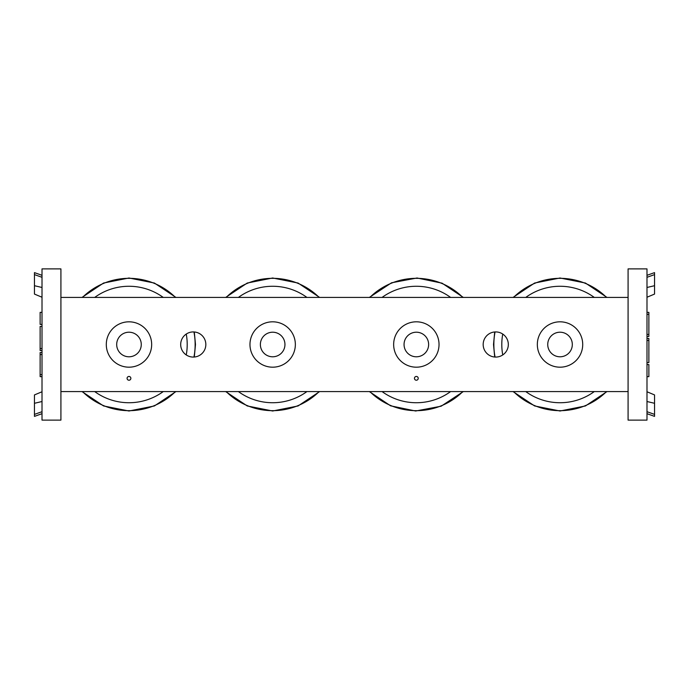 <?xml version="1.0" encoding="UTF-8"?>
<svg xmlns="http://www.w3.org/2000/svg" width="689" height="689" viewBox="0 0 689 689"><rect width="100%" height="100%" fill="white"/><g stroke="black" fill="none" stroke-linecap="round" stroke-linejoin="round"><path stroke-width="1.03" d="M127.086 378.339A1.895 1.895 0 0 1 129.92 376.702A1.895 1.895 0 0 1 129.92 379.975A1.895 1.895 0 0 1 127.086 378.339M414.451 378.339A1.895 1.895 0 0 1 417.284 376.702A1.895 1.895 0 0 1 417.284 379.975A1.895 1.895 0 0 1 414.451 378.339M180.69 344.5A12.566 12.566 0 0 1 199.543 333.614A12.566 12.566 0 0 1 199.543 355.386A12.566 12.566 0 0 1 180.69 344.5M483.178 344.5A12.566 12.566 0 0 1 502.031 333.614A12.566 12.566 0 0 1 502.031 355.386A12.566 12.566 0 0 1 483.178 344.5M260.373 344.5A12.29 12.29 0 0 0 278.804 355.145A12.29 12.29 0 0 0 278.804 333.855A12.29 12.29 0 0 0 260.373 344.5M295.348 344.5A22.685 22.685 0 0 1 261.312 364.145A22.685 22.685 0 0 1 261.312 324.855A22.685 22.685 0 0 1 295.348 344.5M547.738 344.5A12.29 12.29 0 0 0 566.169 355.145A12.29 12.29 0 0 0 566.169 333.855A12.29 12.29 0 0 0 547.738 344.5M582.713 344.5A22.685 22.685 0 0 1 548.677 364.145A22.685 22.685 0 0 1 548.677 324.855A22.685 22.685 0 0 1 582.713 344.5M116.691 344.5A12.29 12.29 0 0 0 135.122 355.145A12.29 12.29 0 0 0 135.122 333.855A12.29 12.29 0 0 0 116.691 344.5M151.666 344.5A22.685 22.685 0 0 1 117.638 364.145A22.685 22.685 0 0 1 117.638 324.855A22.685 22.685 0 0 1 151.666 344.5M404.055 344.5A12.29 12.29 0 0 0 422.486 355.145A12.29 12.29 0 0 0 422.486 333.855A12.29 12.29 0 0 0 404.055 344.5M439.031 344.5A22.685 22.685 0 0 1 404.994 364.145A22.685 22.685 0 0 1 404.994 324.855A22.685 22.685 0 0 1 439.031 344.5M628.084 297.424L60.916 297.424M628.084 391.576L60.916 391.576M82.473 391.576A66.17 66.17 0 0 0 175.48 391.576M193.945 357.048A66.17 66.17 0 0 0 193.945 331.952M175.48 297.424A66.17 66.17 0 0 0 82.473 297.424M94.703 391.576A58.229 58.229 0 0 0 163.25 391.576M186.263 354.938A58.229 58.229 0 0 0 186.263 334.062M163.25 297.424A58.229 58.229 0 0 0 94.703 297.424M369.838 391.576A66.17 66.17 0 0 0 462.844 391.576M462.844 297.424A66.17 66.17 0 0 0 369.838 297.424M382.068 391.576A58.229 58.229 0 0 0 450.615 391.576M450.615 297.424A58.229 58.229 0 0 0 382.068 297.424M226.156 391.576A66.17 66.17 0 0 0 319.162 391.576M319.162 297.424A66.17 66.17 0 0 0 226.156 297.424M238.385 391.576A58.229 58.229 0 0 0 306.932 391.576M306.932 297.424A58.229 58.229 0 0 0 238.385 297.424M513.52 391.576A66.17 66.17 0 0 0 606.527 391.576M606.527 297.424A66.17 66.17 0 0 0 513.52 297.424M495.055 331.952A66.17 66.17 0 0 0 495.055 357.048M525.75 391.576A58.229 58.229 0 0 0 594.297 391.576M594.297 297.424A58.229 58.229 0 0 0 525.75 297.424M502.737 334.062A58.229 58.229 0 0 0 502.737 354.938M42.012 326.422L40.126 326.422L40.126 350.529L42.012 350.529M42.012 352.535L40.126 352.535L40.126 376.642L42.012 376.642M40.126 324.416L42.012 324.416L40.126 324.416L40.126 312.358L42.012 312.358M42.012 268.882L42.012 420.118L60.916 420.118L60.916 268.882L42.012 268.882M42.012 391.765L34.45 394.926L34.45 416.38L34.45 414.39L42.012 411.695M42.012 297.235L34.45 294.074L34.45 285.702L42.012 287.485L34.45 285.702L34.45 272.62L34.45 274.61L42.012 277.305M42.012 401.515L34.45 403.298M646.988 362.578L648.874 362.578L648.874 338.471L646.988 338.471M646.988 336.465L648.874 336.465L648.874 312.358L646.988 312.358M648.874 364.584L646.988 364.584L648.874 364.584L648.874 376.642L646.988 376.642M646.988 420.118L646.988 268.882L628.084 268.882L628.084 420.118L646.988 420.118M646.988 297.235L654.55 294.074L654.55 272.62L654.55 274.61L646.988 277.305M646.988 391.765L654.55 394.926L654.55 403.298L646.988 401.515L654.55 403.298L654.55 416.38L654.55 414.39L646.988 411.695M646.988 287.485L654.55 285.702M42.012 348.522L40.126 348.522M42.012 354.542L40.126 354.542M42.012 374.635L40.126 374.635M646.988 340.478L648.874 340.478M646.988 334.458L648.874 334.458M646.988 314.365L648.874 314.365M81.991 391.576L103.557 405.95L128.981 411.006L154.396 405.959L175.962 391.576M194.298 357.023L195.487 344.5L194.298 331.977M175.962 297.424L154.396 283.041L128.981 277.994L103.557 283.041L82 297.424M369.356 391.576L390.594 405.821L415.639 411.006L441.141 406.209L463.318 391.576M463.318 297.424L442.08 283.179L417.043 277.994L391.541 282.791L369.364 297.424M225.673 391.576L247.239 405.95L272.663 411.006L298.079 405.959L319.636 391.576M319.636 297.424L298.079 283.041L272.663 277.994L247.239 283.041L225.682 297.424M513.038 391.576L534.604 405.95L560.019 411.006L585.443 405.959L607 391.576M607 297.424L585.443 283.041L560.019 277.994L534.604 283.041L513.038 297.424M494.702 331.977L493.513 344.5L494.702 357.023M42.012 413.684L34.45 416.38M42.012 275.316L34.45 272.62M646.988 275.316L654.55 272.62M646.988 413.684L654.55 416.38"/></g></svg>
